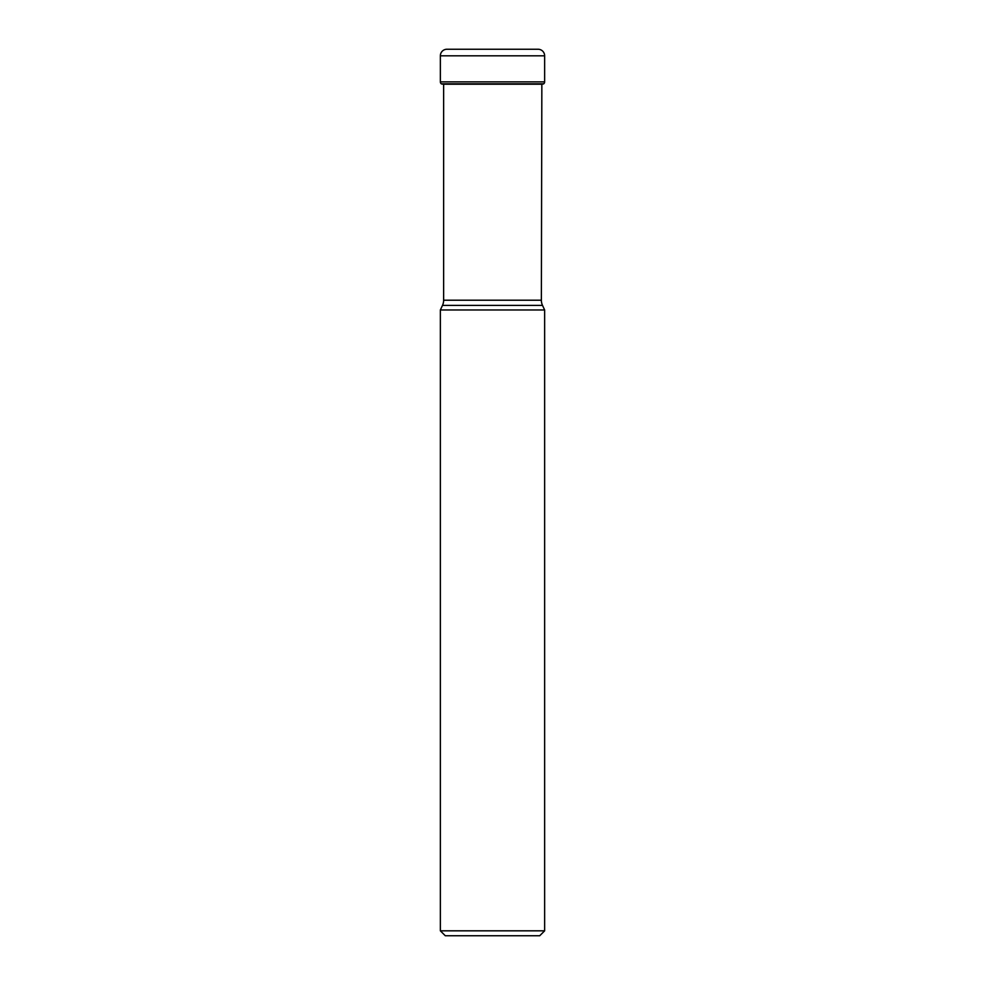 <?xml version="1.0" encoding="UTF-8"?>
<svg xmlns="http://www.w3.org/2000/svg" width="985" height="985" viewBox="0 0 985 985"><rect width="100%" height="100%" fill="white"/><g stroke="black" fill="none" stroke-linecap="round" stroke-linejoin="round"><path stroke-width="1.48" d="M446.919 49.25A6.575 6.575 0 0 0 440.357 55.825A6.575 6.575 0 0 1 446.919 49.25L538.081 49.25A6.575 6.575 0 0 1 544.643 55.825L544.643 81.878A2.462 2.462 0 0 1 543.695 83.823L441.44 83.922A112.635 112.635 0 0 0 443.151 84.218A112.635 112.635 0 0 1 441.44 83.922L441.305 83.823A2.462 2.462 0 0 1 440.357 81.878A2.462 2.462 0 0 0 441.305 83.823L441.44 83.922M544.643 55.825L440.357 55.825L440.357 81.878L544.643 81.878M542.513 305.412L442.487 305.412L440.357 309.979L544.643 309.979L542.513 305.412A12.312 12.312 0 0 1 541.368 300.216L541.848 84.218A112.635 112.635 0 0 0 543.56 83.922L543.56 83.922M443.632 84.218L443.632 300.216L541.368 300.216M442.487 305.412A12.312 12.312 0 0 0 443.632 300.216M544.643 309.979L544.643 930.825L539.718 935.75L445.282 935.75L440.357 930.825L544.643 930.825M440.357 309.979L440.357 930.825M440.357 55.825L440.357 81.878M441.305 83.823L543.695 83.823M541.848 84.218L443.151 84.218"/></g></svg>
